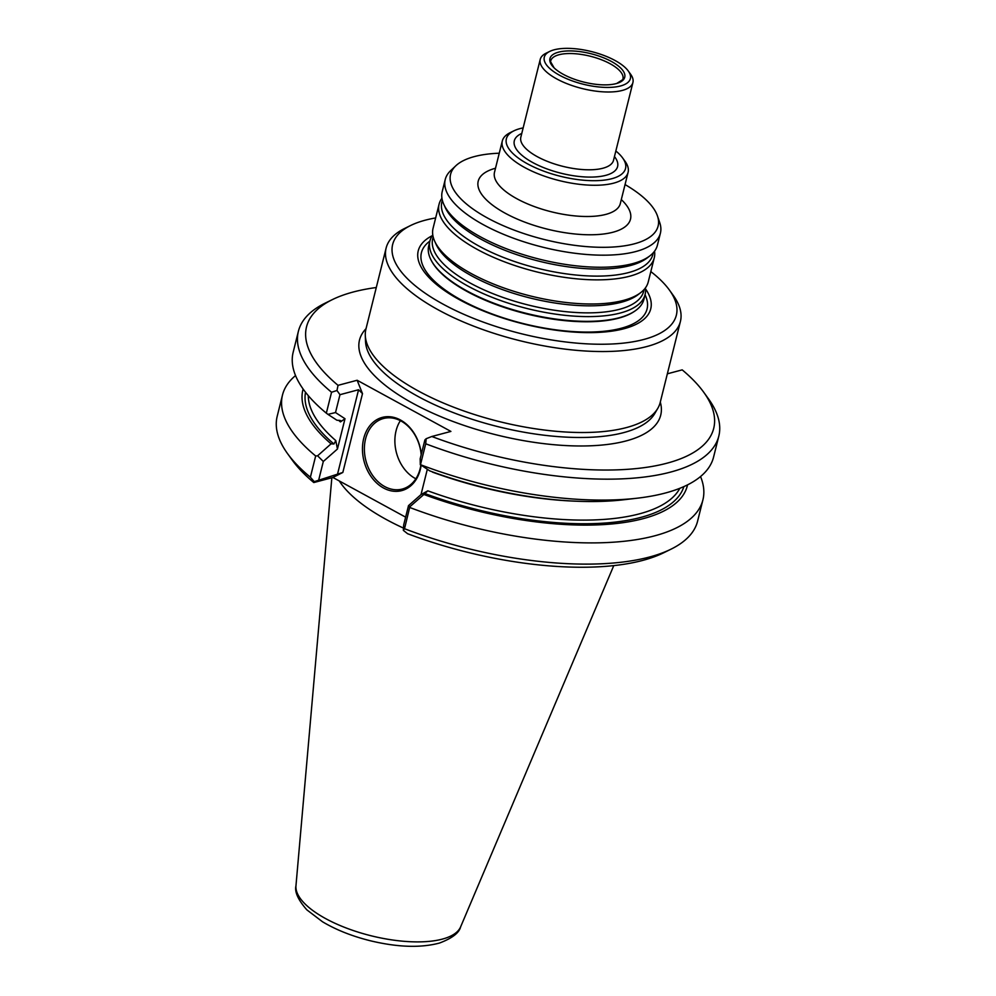 <?xml version="1.0" encoding="UTF-8"?>
<svg xmlns="http://www.w3.org/2000/svg" width="996" height="996" viewBox="0 0 996 996"><rect width="100%" height="100%" fill="white"/><g stroke="black" fill="none" stroke-linecap="round" stroke-linejoin="round"><path stroke-width="1.49" d="M645.371 287.956A110.88 42.069 -166 0 1 645.084 294.592A110.88 42.069 -166 0 1 527.32 308.586A110.88 42.069 -166 0 1 429.923 240.945A110.88 42.069 -166 0 1 432.774 234.956M429.923 240.945L428.741 245.676A110.88 42.069 14 0 0 430.994 259.894A110.88 42.069 14 0 0 511.122 309.146A110.88 42.069 14 0 0 619.226 317.736A110.88 42.069 14 0 0 635.236 310.814A110.88 42.069 14 0 0 643.914 299.323L645.084 294.592M625.052 184.571A106.946 40.575 -166 0 1 657.485 216.02A106.946 40.575 -166 0 1 544.526 239.575A106.946 40.575 -166 0 1 455.857 165.747A106.946 40.575 -166 0 1 474.395 156.584A106.946 40.575 -166 0 1 499.257 153.21M657.485 216.02L659.763 222.718A110.88 42.069 -166 0 1 660.41 233.151A110.88 42.069 -166 0 1 542.646 247.157A110.88 42.069 -166 0 1 445.237 179.504A110.88 42.069 -166 0 1 450.702 170.602L455.857 165.747M523.149 127.886A61.416 23.306 14 0 0 513.924 130.825L510.263 132.617A64.827 24.601 14 0 0 502.295 141.034A64.827 24.601 14 0 0 540.853 174.86A64.827 24.601 14 0 0 613.661 183.152A64.827 24.601 14 0 0 628.09 172.395A64.827 24.601 14 0 0 625.002 161.228L622.612 157.928A61.416 23.306 14 0 0 615.839 150.994M513.924 130.825A61.416 23.306 14 0 0 531.827 166.071A61.416 23.306 14 0 0 611.868 178.695A61.416 23.306 14 0 0 622.612 157.928M654.534 251.204A110.88 42.069 -166 0 1 654.26 257.839L648.234 281.98A110.88 42.069 -166 0 1 640.777 292.575A110.88 42.069 -166 0 1 530.47 295.974A110.88 42.069 -166 0 1 434.667 241.181A110.88 42.069 -166 0 1 433.061 228.333L439.087 204.192A110.88 42.069 -166 0 1 441.95 198.204M654.26 257.839A110.88 42.069 -166 0 1 536.483 271.833A110.88 42.069 -166 0 1 439.087 204.192M660.41 233.151L657.397 245.228A110.88 42.069 -166 0 1 649.94 255.823A110.88 42.069 -166 0 1 539.633 259.221A110.88 42.069 -166 0 1 443.83 204.429A110.88 42.069 -166 0 1 442.224 191.581L445.237 179.504M628.252 70.977L630.642 74.277A47.758 18.127 -166 0 1 632.921 82.506A47.758 18.127 -166 0 1 582.187 88.544A47.758 18.127 -166 0 1 540.23 59.399A47.758 18.127 -166 0 1 546.107 53.199L549.755 51.406A44.347 16.832 -166 0 1 554.174 49.8A44.347 16.832 -166 0 1 595.247 52.589A44.347 16.832 -166 0 1 628.252 70.977A44.347 16.832 -166 0 1 583.27 84.224A44.347 16.832 -166 0 1 549.755 51.406M558.519 52.166A38.545 14.629 -166 0 1 611.096 61.291A38.545 14.629 -166 0 1 616.711 83.465A38.545 14.629 -166 0 1 554.087 67.84A38.545 14.629 -166 0 1 558.519 52.166M645.483 288.828A119.806 45.455 -166 0 1 523.498 323.949A119.806 45.455 -166 0 1 432.276 235.666M650.824 271.584A146.188 55.477 -166 0 1 669.374 290.01A146.188 55.477 -166 0 1 521.07 333.66A146.188 55.477 -166 0 1 410.626 225.507A146.188 55.477 -166 0 1 425.192 220.203A146.188 55.477 -166 0 1 435.65 217.937M415.842 478.777A36.503 27.838 75.1 0 1 396.072 430.77A36.503 27.838 75.1 0 1 400.38 420.661M403.48 528.092A151.653 57.544 -166 0 1 339.275 480.956M687.526 484.878A198.104 75.173 -166 0 1 423.873 494.464L409.842 506.752L408.509 505.632L421.009 494.601L427.819 490.816L423.873 494.464M432.326 471.83L432.488 472.129A192.278 72.957 -166 0 0 577.008 501.237M637.203 498.199L623.347 499.805A198.104 75.173 -166 0 1 429.749 470.884L420.486 464.696A216.642 82.207 -166 0 0 637.203 498.199A216.642 82.207 -166 0 0 713.584 457.064L718.801 436.136A216.642 82.207 -166 0 1 425.715 443.768L420.486 464.696M339.81 420.412L336.947 420.25L327.933 414.361L335.515 412.556L345.002 418.731L340.445 421.918L339.81 420.412L340.893 420.735M331.07 443.83L333.934 444.004L335.789 440.593L337.445 449.022L323.314 461.472L317.6 455.807L331.07 443.83A198.104 75.173 -166 0 1 303.12 389.025M425.715 443.768L426.176 438.713L424.894 439.921L420.163 458.857L420.312 464.734M420.872 465.095A36.503 27.838 75.1 0 1 402.247 489.061A36.503 27.838 75.1 0 1 373.176 476.2A36.503 27.838 75.1 0 1 365.569 438.887A36.503 27.838 75.1 0 1 383.472 418.507A36.503 27.838 75.1 0 1 421.184 454.774M409.842 506.752L404.525 528.727L403.33 530.345L407.576 533.707A209.82 79.618 -166 0 0 663.66 552.792L670.968 549.194A216.642 82.207 -166 0 1 404.525 528.727M700.537 476.536A216.642 82.207 -166 0 1 702.915 499.868A216.642 82.207 -166 0 1 409.817 507.499M403.33 530.345L403.704 524.88L408.509 505.632M702.915 499.868L697.611 521.095A216.642 82.207 -166 0 1 670.968 549.194M427.321 469.303L421.009 494.601M667.357 373.811L682.198 369.865A209.82 79.618 -166 0 1 703.699 392.212A209.82 79.618 -166 0 1 649.965 466.788A209.82 79.618 -166 0 1 431.816 436.497L450.902 431.417L357.141 380.26L362.494 393.619L358.572 389.735L339.972 394.69L336.972 390.494L331.556 392.25L326.339 413.166L327.933 414.361M326.339 413.166A216.642 82.207 -166 0 1 293.173 352.235L298.389 331.319A216.642 82.207 -166 0 1 325.032 303.207L332.34 299.622A209.82 79.618 -166 0 1 376.289 287.52M345.002 418.731L337.445 449.022M317.6 455.807L315.67 455.981A216.642 82.207 -166 0 1 282.491 395.039A216.642 82.207 -166 0 1 295.538 375.567M315.67 455.981L310.379 477.209A216.642 82.207 -166 0 1 287.533 453.603A216.642 82.207 -166 0 1 277.199 416.278L282.491 395.039M314.25 481.653L342.836 472.453L332.901 477.47L313.802 482.55L314.25 481.653L310.379 477.209M323.314 461.472L318.795 479.649M703.699 392.212L708.467 398.811A216.642 82.207 -166 0 1 718.801 436.136M421.134 465.269A37.873 28.872 75.1 0 1 385.24 488.874A37.873 28.872 75.1 0 1 363.689 438.564A37.873 28.872 75.1 0 1 394.391 417.536A37.873 28.872 75.1 0 1 421.32 454.251M339.972 394.69L335.515 412.556M331.556 392.25A216.642 82.207 -166 0 1 298.389 331.319M313.802 482.55A209.82 79.618 -166 0 1 292.301 460.202L287.533 453.603M426.176 438.713L431.816 436.497M332.901 477.47L405.633 517.161M336.972 390.494L338.042 385.34L357.141 380.26M338.042 385.34A209.82 79.618 -166 0 1 332.34 299.622M669.374 290.01L673.184 295.302A151.653 57.544 -166 0 1 680.417 321.422L660.223 402.396A151.653 57.544 -166 0 1 657.808 408.31A151.653 57.544 -166 0 1 499.158 421.545A151.653 57.544 -166 0 1 365.295 335.391A151.653 57.544 -166 0 1 365.943 329.029L386.124 248.054A151.653 57.544 -166 0 1 404.787 228.383L410.626 225.507M680.417 321.422A151.653 57.544 -166 0 1 519.352 340.57A151.653 57.544 -166 0 1 386.124 248.054M495.51 168.237A78.472 29.78 14 0 0 505.383 213.318A78.472 29.78 14 0 0 613.013 232.217A78.472 29.78 14 0 0 621.305 199.598M502.295 141.034L494.502 172.271A64.827 24.601 14 0 0 533.072 206.097A64.827 24.601 14 0 0 605.867 214.389A64.827 24.601 14 0 0 620.296 203.632L620.184 204.043M521.767 133.452A53.224 20.194 14 0 0 535.649 164.054A53.224 20.194 14 0 0 605.742 175.358A53.224 20.194 14 0 0 614.457 156.559M643.989 289.637A108.701 41.247 -166 0 1 528.216 305A108.701 41.247 -166 0 1 433.21 237.085M640.777 292.575L638.112 294.629A108.701 41.247 -166 0 1 529.972 297.966A108.701 41.247 -166 0 1 436.061 244.244L434.667 241.181M653.152 252.884A108.701 41.247 -166 0 1 537.379 268.248A108.701 41.247 -166 0 1 442.373 200.333M649.94 255.823L647.276 257.877A108.701 41.247 -166 0 1 539.135 261.213A108.701 41.247 -166 0 1 445.224 207.492L443.83 204.429M540.23 59.399L520.833 137.199A47.758 18.127 14 0 0 549.244 162.111A47.758 18.127 14 0 0 602.891 168.237A47.758 18.127 14 0 0 613.524 160.306L632.921 82.506M554.087 67.84L550.589 61.715A37.213 14.118 -166 0 1 559.017 54.743A37.213 14.118 -166 0 1 601.758 59.872A37.213 14.118 -166 0 1 622.687 79.692L616.711 83.465M645.047 294.766A116.271 44.123 -166 0 1 523.572 323.65A116.271 44.123 -166 0 1 429.874 241.119M634.9 311.051A110.307 41.857 -166 0 1 634.552 311.287A110.307 41.857 -166 0 1 526.025 313.79A110.307 41.857 -166 0 1 431.38 260.628A110.307 41.857 -166 0 1 431.193 260.255M295.961 885.78C294.48 891.868 298.103 899.898 306.855 909.858L322.555 921.798C336.175 929.915 352.186 936.252 370.562 940.822C397.728 947.308 420.723 948.055 439.522 943.038C452.134 938.269 459.168 932.879 460.638 926.84A85.009 32.258 -166 0 1 370.96 935.742A85.009 32.258 -166 0 1 295.961 885.78L331.842 477.756M424.445 493.381A195.017 74.003 14 0 0 683.879 486.596M427.819 490.816A192.278 72.957 14 0 0 679.832 488.301M340.445 421.918A192.278 72.957 -166 0 1 338.665 420.349M305.523 392.262A195.017 74.003 14 0 0 333.934 444.004M308.299 395.673A192.278 72.957 14 0 0 335.789 440.593M362.494 393.619L342.836 472.453M358.572 389.735L337.395 474.694M660.298 402.11A155.214 58.901 -166 0 1 495.871 434.754A155.214 58.901 -166 0 1 366.005 328.73M657.808 408.31L654.758 413.552A149.948 56.897 -166 0 1 497.888 426.637A149.948 56.897 -166 0 1 365.532 341.441L365.295 335.391M628.09 172.395L620.296 203.632M634.552 311.287L635.236 310.814M431.38 260.628L430.994 259.894M460.638 926.84L613.773 565.604"/></g></svg>
